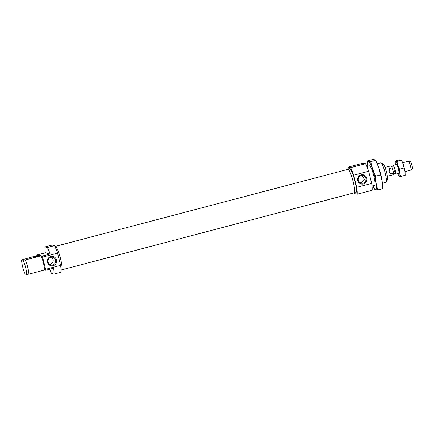<?xml version="1.0" encoding="UTF-8"?>
<svg xmlns="http://www.w3.org/2000/svg" width="434" height="434" viewBox="0 0 434 434"><rect width="100%" height="100%" fill="white"/><g stroke="black" fill="none" stroke-linecap="round" stroke-linejoin="round"><path stroke-width="0.65" d="M363.404 183.983A4.72 4.638 104.1 0 0 366.773 178.233A4.72 4.638 104.1 0 0 361.148 174.859A4.72 4.638 104.1 0 0 357.773 180.604A4.72 4.638 104.1 0 0 363.404 183.983M363.068 183.181A3.922 3.857 104.1 0 0 363.084 175.58A3.922 3.857 104.1 0 0 358.272 179.41A3.922 3.857 104.1 0 0 363.068 183.181M362.206 175.466L364.386 179.519L361.148 182.698L360.263 182.833M377.265 163.77L380.813 162.831A10.08 1.655 75.2 0 1 380.971 162.837A10.08 1.655 75.2 0 1 381.117 162.902A10.08 1.655 75.2 0 1 384.985 172.157A10.08 1.655 75.2 0 1 386.179 182.123A10.08 1.655 75.2 0 1 385.951 182.329L382.397 183.262M347.493 169.466A12.369 2.034 75.2 0 1 347.802 169.157A12.369 2.034 75.2 0 1 347.992 169.157A12.369 2.034 75.2 0 1 353.059 181.141A12.369 2.034 75.2 0 1 354.106 193.081A12.369 2.034 75.2 0 1 353.916 193.081A12.369 2.034 75.2 0 1 353.677 192.967M347.802 169.157L349.554 168.696A12.369 2.034 75.2 0 1 349.744 168.701A12.369 2.034 75.2 0 1 354.811 180.68A12.369 2.034 75.2 0 1 355.853 192.62L354.106 193.081M381.117 162.902L383.276 164.198A8.246 1.356 75.2 0 1 386.444 171.777A8.246 1.356 75.2 0 1 387.421 179.926L386.179 182.123M350.558 167.654L365.504 163.721L363.22 163.146L348.274 167.085L350.558 167.654A15.119 2.485 75.2 0 1 353.688 175.195L368.634 171.256L371.65 183.441A15.119 2.485 75.2 0 1 372.079 190.298L357.133 194.237L354.849 193.662A15.119 2.485 75.2 0 1 354.469 192.989M353.688 175.195L356.699 187.374L371.65 183.441M365.504 163.721A15.119 2.485 75.2 0 1 368.634 171.256M356.699 187.374A15.119 2.485 75.2 0 1 357.133 194.237M348.171 169.059A15.119 2.485 75.2 0 1 348.274 167.085M374.434 185.318A10.08 1.655 -104.8 0 0 374.819 185.112A10.08 1.655 -104.8 0 0 373.62 175.152A10.08 1.655 -104.8 0 0 369.757 165.891A10.08 1.655 -104.8 0 0 369.605 165.826A10.08 1.655 -104.8 0 0 369.318 165.902M380.596 174.891L382.197 181.629A14.664 2.409 -104.8 0 0 378.687 167.453L380.596 174.891L375.703 176.182L372.567 169.065L370.658 161.622L375.551 160.33L378.687 167.453A14.664 2.409 -104.8 0 0 376.495 162.148L375.551 160.33L374.629 159.788L372.486 159.566L367.587 160.851L367.631 164.481A14.664 2.409 -104.8 0 0 367.761 166.271M372.893 185.768A14.664 2.409 -104.8 0 0 373.663 187.39L374.607 189.202L375.529 189.75L377.672 189.973L376.077 183.24L375.703 176.182M382.555 185.73L382.528 185.058A14.664 2.409 -104.8 0 0 382.197 181.629L382.571 188.681L377.672 189.973M370.658 161.622L368.509 161.399L367.587 160.851M373.663 187.39A14.664 2.409 -104.8 0 0 375.529 189.75A14.664 2.409 -104.8 0 0 376.077 183.24A14.664 2.409 -104.8 0 0 372.567 169.065A14.664 2.409 -104.8 0 0 368.509 161.399A14.664 2.409 -104.8 0 0 367.631 164.481M55.59 246.333L347.862 169.368A12.152 1.996 75.2 0 1 348.046 169.374A12.152 1.996 75.2 0 1 353.026 181.141A12.152 1.996 75.2 0 1 354.046 192.87L61.78 269.829M50.897 257.297A3.922 3.857 104.1 0 0 50.881 264.897A3.922 3.857 104.1 0 0 55.693 261.067A3.922 3.857 104.1 0 0 50.897 257.297M49.677 264.36A3.922 3.857 104.1 0 0 51.478 257.188M50.849 256.565A4.72 4.638 104.1 0 0 47.48 262.315A4.72 4.638 104.1 0 0 53.105 265.689A4.72 4.638 104.1 0 0 56.48 259.944A4.72 4.638 104.1 0 0 50.849 256.565M33.396 257.188A4.031 0.358 166.1 0 1 33.347 257.167A4.031 0.358 166.1 0 1 36.706 255.946A4.031 0.358 166.1 0 1 41.089 255.165A4.031 0.358 166.1 0 1 41.154 255.235A4.031 0.358 166.1 0 1 37.525 256.478A4.031 0.358 166.1 0 1 33.396 257.188M34.091 257.172A3.76 0.336 166.1 0 1 37.253 256.206A3.76 0.336 166.1 0 1 40.498 255.583M61.096 270.236L61.465 270.143A12.369 2.034 -104.8 0 0 60.424 258.203A12.369 2.034 -104.8 0 0 55.357 246.219A12.369 2.034 -104.8 0 0 55.167 246.214L54.798 246.311M45.337 252.816A15.119 2.485 75.2 0 1 45.055 246.924L47.339 247.499A15.119 2.485 75.2 0 1 50.132 254.015L45.337 252.816L37.47 254.883L38.61 255.17L21.7 259.917A8.246 1.356 -104.8 0 0 22.644 266.801A8.246 1.356 -104.8 0 0 25.21 274.093L26.577 274.434L28.894 274.12L44.626 269.975L45.771 270.263L53.637 268.19A15.119 2.485 75.2 0 1 53.919 274.076L51.635 273.507A15.119 2.485 75.2 0 1 49.66 269.237M21.7 259.917L23.067 260.259L25.389 259.944L41.121 255.8L42.261 256.087L50.132 254.015M57.554 253.174L42.603 257.107L45.619 269.292L60.565 265.353L57.554 253.174A15.119 2.485 -104.8 0 0 54.418 245.633L52.134 245.064L45.055 246.924M47.339 247.499L54.418 245.633M60.565 265.353A15.119 2.485 -104.8 0 1 60.999 272.216L53.919 274.076M28.894 274.12A10.08 1.655 -104.8 0 0 25.389 259.944M44.626 269.975A10.08 1.655 -104.8 0 0 41.121 255.8M26.577 274.434A8.246 1.356 -104.8 0 0 25.633 267.55A8.246 1.356 -104.8 0 0 23.067 260.259M37.47 254.883A15.119 2.485 -104.8 0 0 37.557 255.452M45.771 270.263A15.119 2.485 -104.8 0 0 45.619 269.292M42.603 257.107A15.119 2.485 -104.8 0 0 42.261 256.087M398.683 173.269A4.584 0.754 -104.8 0 0 398.857 173.177A4.584 0.754 -104.8 0 0 398.314 168.647A4.584 0.754 -104.8 0 0 396.557 164.443A4.584 0.754 -104.8 0 0 396.492 164.41A4.584 0.754 -104.8 0 0 396.361 164.448M395.217 161.025L399.844 159.804L401.472 160.217L402.047 161.361A7.79 1.28 -104.8 0 1 403.121 164.003L404.987 171.533A7.79 1.28 -104.8 0 0 403.121 164.003L401.472 160.217L396.844 161.432L395.217 161.025L395.265 163.146A7.79 1.28 -104.8 0 0 395.417 164.676M405.161 173.312A7.79 1.28 -104.8 0 0 405.155 173.155A7.79 1.28 -104.8 0 0 404.987 171.533L405.204 175.276L400.571 176.497L399.741 172.911L399.524 169.168L397.875 165.381L396.844 161.432M397.75 173.535A7.79 1.28 -104.8 0 0 398.369 174.94L398.944 176.085L400.571 176.497M404.152 167.953L399.524 169.168M398.369 174.94A7.79 1.28 -104.8 0 0 399.448 176.372A7.79 1.28 -104.8 0 0 399.741 172.911A7.79 1.28 -104.8 0 0 397.875 165.381A7.79 1.28 -104.8 0 0 395.721 161.312A7.79 1.28 -104.8 0 0 395.265 163.146M392.933 166.086A4.584 0.754 75.2 0 1 393.144 165.273A4.584 0.754 75.2 0 1 393.215 165.273A4.584 0.754 75.2 0 1 395.086 169.71A4.584 0.754 75.2 0 1 395.477 174.137A4.584 0.754 75.2 0 1 395.407 174.132A4.584 0.754 75.2 0 1 394.891 173.529M402.665 162.766L408.437 161.247A4.584 0.754 75.2 0 1 408.508 161.247A4.584 0.754 75.2 0 1 408.513 161.247A4.584 0.754 75.2 0 1 410.331 165.484A4.584 0.754 75.2 0 1 410.835 170.068A4.584 0.754 75.2 0 1 410.77 170.106L404.998 171.625M408.513 161.247L410.515 161.811A3.526 0.58 75.2 0 1 410.515 161.811A3.526 0.58 75.2 0 1 411.915 165.066A3.526 0.58 75.2 0 1 412.3 168.593L410.835 170.068M385.056 167.405L390.958 165.848A4.584 0.754 75.2 0 1 391.029 165.848A4.584 0.754 75.2 0 1 392.13 167.79L389.07 168.593C388.582 170.725 389.016 172.493 390.388 173.909L393.448 173.106A4.584 0.754 75.2 0 1 393.291 174.712L387.388 176.264M393.28 166.01A3.846 0.635 75.2 0 1 393.329 165.983A3.846 0.635 75.2 0 1 393.388 165.983A3.846 0.635 75.2 0 1 394.962 169.71A3.846 0.635 75.2 0 1 395.287 173.426L393.497 173.898M393.448 173.106L393.068 171.582L394.381 171.235L393.817 168.967L392.51 169.314L392.13 167.79M393.817 168.967L394.381 171.235M389.07 168.593L390.388 173.909M372.009 186.002L374.585 185.323M366.876 166.504L369.453 165.826M395.477 174.137L398.754 173.274M391.539 166.455L393.329 165.983M393.144 165.273L396.421 164.41"/></g></svg>
